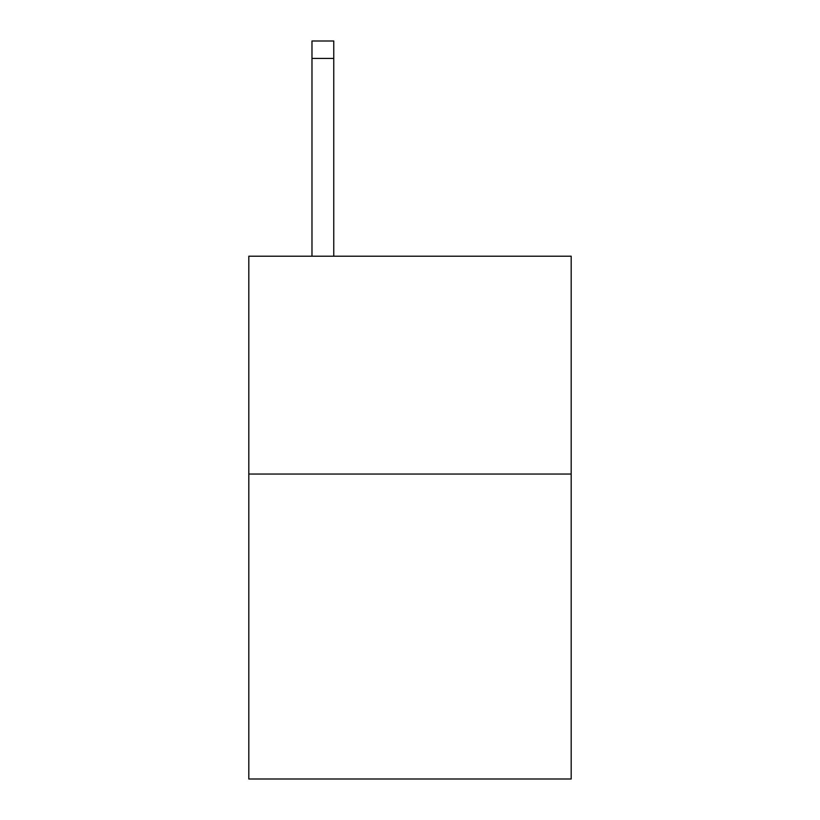 <?xml version="1.0" encoding="UTF-8"?>
<svg xmlns="http://www.w3.org/2000/svg" width="820" height="820" viewBox="0 0 820 820"><rect width="100%" height="100%" fill="white"/><g stroke="black" fill="none" stroke-linecap="round" stroke-linejoin="round"><path stroke-width="1.23" d="M571.191 474.042L571.191 779L248.808 779L248.808 256.209L571.191 256.209L571.191 474.042L248.808 474.042M333.76 256.209L333.76 58.425L311.979 58.425L311.979 41L333.76 41L333.76 58.425M311.979 256.209L311.979 58.425M333.76 41L311.979 41"/></g></svg>
